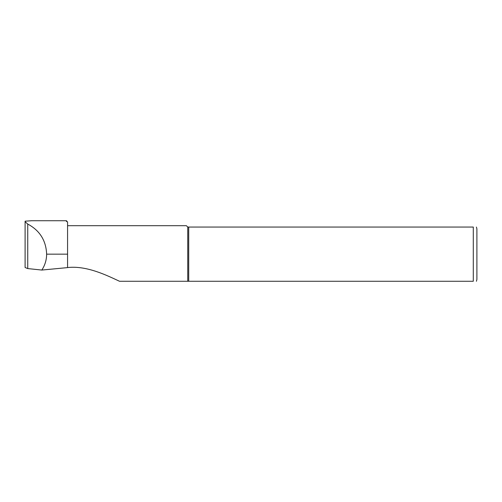 <?xml version="1.0" encoding="UTF-8"?>
<svg xmlns="http://www.w3.org/2000/svg" width="502" height="502" viewBox="0 0 502 502"><rect width="100%" height="100%" fill="white"/><g stroke="black" fill="none" stroke-linecap="round" stroke-linejoin="round"><path stroke-width="0.75" d="M25.1 221.74L25.1 267.503L27.748 268.576L41.823 270.057C44.992 265.232 46.592 259.936 46.636 254.163C46.071 240.533 39.771 230.5 27.748 224.061L25.1 221.74L25.1 221.194L31.639 220.729M41.823 270.057L67.569 267.61L67.569 221.828L66.371 221.363L66.571 220.729L66.81 221.683M25.1 265.395L25.1 226.697M67.569 267.566C86.921 265.345 107.409 275.68 119.526 281.271L187.748 281.271L187.748 227.055L473.286 227.055C477.873 227.055 477.873 227.055 473.286 227.055L473.286 281.271C477.873 281.271 477.873 281.271 473.286 281.271L187.748 281.271M67.569 225.699L186.393 225.699L187.748 227.055M188.714 281.271L188.714 227.055M476.417 227.055L476.9 228.862L476.9 279.463L476.417 281.271M67.569 254.163L46.636 254.163M27.748 268.576L27.748 224.061M66.528 220.729L31.061 220.729"/></g></svg>
